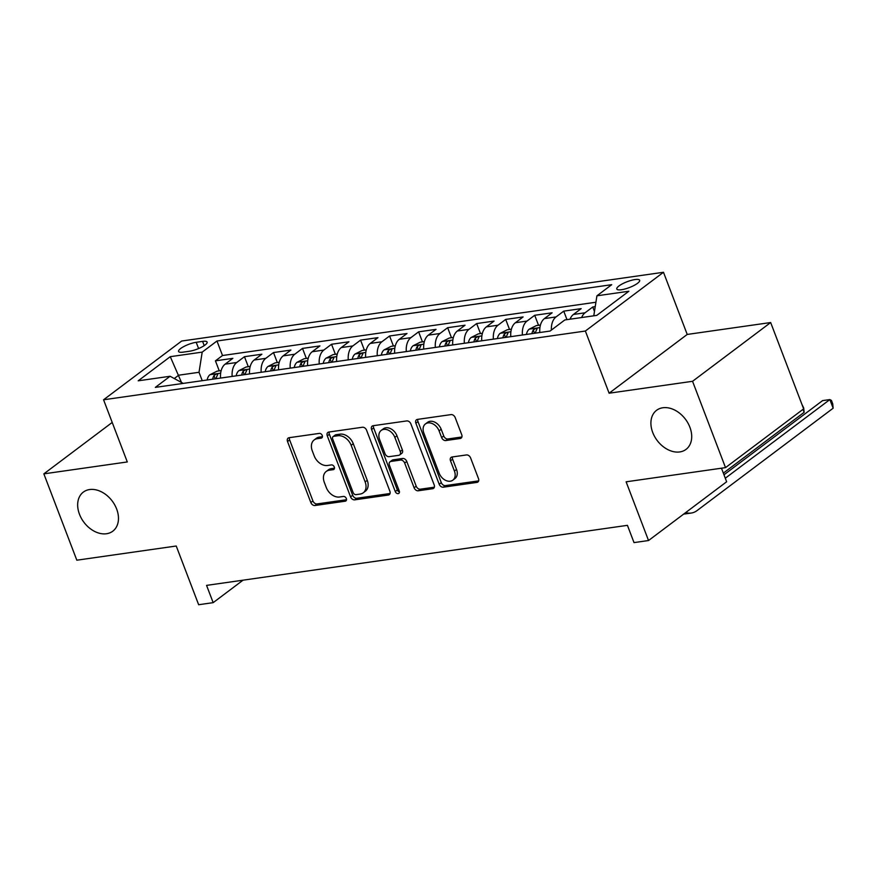 <?xml version="1.0" encoding="UTF-8"?>
<svg xmlns="http://www.w3.org/2000/svg" width="877" height="877" viewBox="0 0 877 877"><rect width="100%" height="100%" fill="white"/><g stroke="black" fill="none" stroke-linecap="round" stroke-linejoin="round"><path stroke-width="1.32" d="M322.254 435.485A2.631 1.897 -127 0 0 319.349 433.391L289.081 437.711A3.749 2.719 -127 0 0 288.116 438.105A3.749 2.719 -127 0 0 287.524 441.515L310.831 502.532A3.749 2.719 -127 0 0 314.975 505.514L345.242 501.195A2.631 1.897 -127 0 0 345.911 500.92A2.631 1.897 -127 0 0 346.327 498.531A2.631 1.897 -127 0 0 343.433 496.448L339.509 497.007A12.015 8.682 -127 0 1 326.255 487.459L324.315 482.372A12.015 8.682 -127 0 1 326.211 471.475A12.015 8.682 -127 0 1 329.292 470.225L333.205 469.666A2.631 1.897 -127 0 0 333.874 469.392A2.631 1.897 -127 0 0 334.29 467.013A2.631 1.897 -127 0 0 331.396 464.92L327.472 465.479A12.015 8.682 -127 0 1 314.218 455.93L312.278 450.844A12.015 8.682 -127 0 1 314.174 439.947A12.015 8.682 -127 0 1 317.244 438.697L321.168 438.138A2.631 1.897 -127 0 0 321.837 437.864A2.631 1.897 -127 0 0 322.254 435.485M652.729 432.493A24.468 17.693 -127 0 0 686.011 449.408A24.468 17.693 -127 0 0 689.881 427.198A24.468 17.693 -127 0 0 656.599 410.293A24.468 17.693 -127 0 0 652.729 432.493M79.489 514.295A24.468 17.693 -127 0 0 112.782 531.199A24.468 17.693 -127 0 0 116.641 508.989A24.468 17.693 -127 0 0 83.359 492.085A24.468 17.693 -127 0 0 79.489 514.295M634.981 279.566A12.234 3.124 -20.9 0 0 622.527 283.775A12.234 3.124 -20.9 0 0 616.794 289.004A12.234 3.124 -20.9 0 0 621.475 289.728A12.234 3.124 -20.9 0 0 633.928 285.518A12.234 3.124 -20.9 0 0 639.662 280.278A12.234 3.124 -20.9 0 0 634.981 279.566M460.173 438.5A3.749 2.719 -127 0 0 461.138 438.116A3.749 2.719 -127 0 0 461.73 434.707L455.185 417.584A3.749 2.719 -127 0 0 451.041 414.602L417.43 419.403A3.749 2.719 -127 0 0 416.465 419.787A3.749 2.719 -127 0 0 415.873 423.196L439.18 484.214A3.749 2.719 -127 0 0 443.323 487.195L476.935 482.405A3.749 2.719 -127 0 0 477.899 482.01A3.749 2.719 -127 0 0 478.491 478.601L470.598 457.926A3.749 2.719 -127 0 0 466.454 454.944L452.061 456.994A3.749 2.719 -127 0 0 451.107 457.388A3.749 2.719 -127 0 0 450.504 460.798L454.429 471.048A10.042 7.257 -127 0 1 452.839 480.157A10.042 7.257 -127 0 1 439.18 473.218L423.843 433.052A10.042 7.257 -127 0 1 425.433 423.942A10.042 7.257 -127 0 1 439.081 430.881L441.646 437.568A3.749 2.719 -127 0 0 445.79 440.55L460.173 438.5L461.773 437.294M112.212 422.44L43.85 473.854L76.825 560.195L176.233 546.009L198.651 604.724L213.166 602.652L206.566 585.387L627.428 525.334L634.016 542.6L648.531 540.528L726.649 481.769L721.464 468.208M692.556 381.298L770.664 322.539L687.217 334.444L609.109 393.203L692.556 381.298L725.52 467.627L626.112 481.813L648.531 540.528M609.109 393.203L585.365 331.035L103.563 399.78L181.671 341.032L663.483 272.276L585.365 331.035M43.85 473.854L127.297 461.949L103.563 399.78M366.586 430.234A3.749 2.719 -127 0 0 362.442 427.242L328.82 432.043A3.749 2.719 -127 0 0 327.866 432.438A3.749 2.719 -127 0 0 327.274 435.836L350.57 496.853A3.749 2.719 -127 0 0 354.714 499.846L388.336 495.045A3.749 2.719 -127 0 0 389.289 494.65A3.749 2.719 -127 0 0 389.892 491.252L366.586 430.234M373.131 425.718L406.742 420.927A3.749 2.719 -127 0 1 410.885 423.909L434.192 484.926A3.749 2.719 -127 0 1 433.6 488.336A3.749 2.719 -127 0 1 432.635 488.719L418.252 490.78A3.749 2.719 -127 0 1 414.108 487.787L404.659 463.045A3.749 2.719 -127 0 0 400.515 460.063L390.967 461.423A3.749 2.719 -127 0 0 390.002 461.817A3.749 2.719 -127 0 0 389.41 465.216L399.254 490.988A2.631 1.897 -127 0 1 398.838 493.367A2.631 1.897 -127 0 1 395.264 491.558L371.574 429.522A3.749 2.719 -127 0 1 372.166 426.112A3.749 2.719 -127 0 1 373.131 425.718M770.664 322.539L803.639 408.879L725.52 467.627M595.231 306.643L592.764 306.994L594.474 311.467M581.648 317.54A15.293 9.822 -98.1 0 1 585.058 312.793L573.448 314.448L581.155 308.649L563.736 311.138L566.981 319.634M551.381 330.059A15.293 9.822 -98.1 0 1 556.029 316.937L544.42 318.592L552.126 312.793L534.707 315.281L538.533 325.301M522.418 335.003A15.293 9.822 -98.1 0 1 527.011 321.07L515.402 322.725L523.098 316.937L505.689 319.414L509.515 329.434M493.389 339.136A15.293 9.822 -98.1 0 1 497.983 325.214L486.373 326.869L494.08 321.081L476.66 323.558L480.486 333.578M464.361 343.28A15.293 9.822 -98.1 0 1 468.954 329.357L457.345 331.013L465.051 325.214L447.643 327.702L451.469 337.722M435.343 347.424A15.293 9.822 -98.1 0 1 439.936 333.501L428.327 335.157L436.033 329.357L418.614 331.846L422.44 341.866M406.314 351.567A15.293 9.822 -98.1 0 1 410.907 337.645L399.298 339.3L407.005 333.501L389.585 335.99L393.411 345.998M377.296 355.711A15.293 9.822 -98.1 0 1 381.879 341.778L370.269 343.433L377.976 337.645L360.568 340.123L364.393 350.142M348.268 359.844A15.293 9.822 -98.1 0 1 352.861 345.922L341.252 347.577L348.958 341.778L331.539 344.266L335.365 354.286M319.239 363.988A15.293 9.822 -98.1 0 1 323.832 350.066L312.223 351.721L319.93 345.922L302.51 348.41L306.336 358.43M290.221 368.132A15.293 9.822 -98.1 0 1 294.804 354.209L283.194 355.865L290.901 350.066L273.492 352.554L277.318 362.574M261.193 372.276A15.293 9.822 -98.1 0 1 265.786 358.342L254.177 360.008L261.883 354.209L244.464 356.698L236.757 362.486A15.293 9.822 81.9 0 0 232.164 376.419M248.29 366.707L244.464 356.698M183.118 352.148L189.509 351.238A11.85 3.026 -20.9 0 0 201.578 347.16A11.85 3.026 -20.9 0 0 207.125 342.085A11.85 3.026 -20.9 0 0 202.598 341.383L196.207 342.304A11.85 3.026 -20.9 0 0 184.137 346.371A11.85 3.026 -20.9 0 0 178.59 351.447A11.85 3.026 -20.9 0 0 183.118 352.148M593.784 315.808L596.93 295.801L611.707 284.685L216.97 341.01L202.192 352.126L199.024 372.286L202.236 380.684M596.93 295.801L628.864 291.241L596.766 315.38L564.843 319.941L550.065 331.057L155.328 387.382L170.105 376.266L138.182 380.815L170.27 356.676L202.192 352.126M595.922 302.236L222.517 355.514L215.435 360.831L232.854 358.353L225.148 364.141A15.293 9.822 81.9 0 0 220.555 378.075M265.786 358.342L273.492 352.554M294.804 354.209L302.51 348.41M323.832 350.066L331.539 344.266M352.861 345.922L360.568 340.123M381.879 341.778L389.585 335.99M410.907 337.645L418.614 331.846M439.936 333.501L447.643 327.702M468.954 329.357L476.66 323.558M497.983 325.214L505.689 319.414M527.011 321.07L534.707 315.281M556.029 316.937L563.736 311.138M585.058 312.793L592.764 306.994M199.024 372.286L178.711 375.192L174.271 378.524M181.484 382.449L170.27 356.676M687.217 334.444L663.483 272.276M213.166 602.652L243.039 580.179M219.261 370.85L215.435 360.831M222.517 355.514L216.97 341.01M183.227 383.402L170.105 376.266M254.177 360.008A15.293 9.822 81.9 0 0 249.583 373.931M283.194 355.865A15.293 9.822 81.9 0 0 278.612 369.787M312.223 351.721A15.293 9.822 81.9 0 0 307.63 365.643M341.252 347.577A15.293 9.822 81.9 0 0 336.658 361.51M370.269 343.433A15.293 9.822 81.9 0 0 365.676 357.367M399.298 339.3A15.293 9.822 81.9 0 0 394.705 353.223M428.327 335.157A15.293 9.822 81.9 0 0 423.734 349.079M457.345 331.013A15.293 9.822 81.9 0 0 452.751 344.935M486.373 326.869A15.293 9.822 81.9 0 0 481.78 340.802M515.402 322.725A15.293 9.822 81.9 0 0 510.809 336.658M544.42 318.592A15.293 9.822 81.9 0 0 539.826 332.515M573.448 314.448A15.293 9.822 81.9 0 0 570.039 319.195M322.44 436.669L319.36 437.108A12.015 8.682 -127 0 0 316.279 438.357L314.174 439.947M326.211 471.475L328.316 469.886A12.015 8.682 -127 0 1 331.396 468.636L334.477 468.197M289.476 437.656A3.749 2.719 -127 0 0 289.64 439.925L312.936 500.942A3.749 2.719 -127 0 0 317.079 503.924L346.525 499.726M329.215 431.988A3.749 2.719 -127 0 0 329.379 434.247L352.686 495.275A3.749 2.719 -127 0 0 356.829 498.257L390.057 493.51M333.775 436.34A2.631 1.897 -127 0 0 333.096 436.614A2.631 1.897 -127 0 0 332.679 439.004L353.135 492.556A2.631 1.897 -127 0 0 356.04 494.65L360.173 494.058A12.015 8.682 -127 0 0 363.242 492.808A12.015 8.682 -127 0 0 365.139 481.911L351.162 445.297A12.015 8.682 -127 0 0 337.908 435.748L333.775 436.34L335.88 434.751A2.631 1.897 -127 0 0 335.211 435.025L333.096 436.614M363.242 492.808L365.358 491.219A12.015 8.682 -127 0 0 367.255 480.322L365.139 481.911M335.88 434.751L340.013 434.159A12.015 8.682 -127 0 1 353.278 443.707L367.255 480.322M434.356 487.195L420.357 489.191L418.252 490.78M390.002 461.817L392.118 460.228A3.749 2.719 -127 0 1 393.082 459.833L402.62 458.474A3.749 2.719 -127 0 1 406.764 461.455L416.213 486.209A3.749 2.719 -127 0 0 420.357 489.191M373.514 425.663A3.749 2.719 -127 0 0 373.679 427.932L397.369 489.969A2.631 1.897 -127 0 0 399.452 491.986M394.847 437.371A10.042 7.257 -127 0 0 381.188 430.432A10.042 7.257 -127 0 0 379.609 439.541L385.014 453.694A3.749 2.719 -127 0 0 389.158 456.676L398.695 455.316A3.749 2.719 -127 0 0 399.66 454.922A3.749 2.719 -127 0 0 400.252 451.523L394.847 437.371L396.963 435.781A10.042 7.257 -127 0 0 383.304 428.842L381.188 430.432M399.66 454.922L401.776 453.343A3.749 2.719 -127 0 0 402.368 449.934L400.252 451.523M396.963 435.781L402.368 449.934M425.433 423.942L427.537 422.352A10.042 7.257 -127 0 1 441.197 429.291L443.751 435.979A3.749 2.719 -127 0 0 447.895 438.971L461.894 436.965M452.839 480.157L454.955 478.568A10.042 7.257 -127 0 0 456.533 469.458L454.429 471.048M452.455 456.939A3.749 2.719 -127 0 0 452.62 459.208L456.533 469.458M417.814 419.349A3.749 2.719 -127 0 0 417.989 421.607L441.284 482.624A3.749 2.719 -127 0 0 445.428 485.606L478.656 480.87M221.179 370.576L217.047 371.168L209.921 374.764A10.129 6.501 81.9 0 0 207.158 379.982M216.159 378.7A10.129 6.501 -98.1 0 1 217.496 375.093C217.748 373.47 216.586 373.635 214.021 375.586A10.129 6.501 81.9 0 0 212.672 379.193M217.496 375.093L217.781 374.205M250.197 366.443L246.075 367.024L238.95 370.62A10.129 6.501 81.9 0 0 236.176 375.838M245.176 374.556A10.129 6.501 -98.1 0 1 246.525 370.949C246.777 369.327 245.615 369.491 243.039 371.453A10.129 6.501 81.9 0 0 241.701 375.06M246.525 370.949L246.81 370.061M279.226 362.3L275.093 362.892L267.978 366.476A10.129 6.501 81.9 0 0 265.205 371.705M274.205 370.412A10.129 6.501 -98.1 0 1 275.553 366.805C275.806 365.183 274.644 365.347 272.067 367.31A10.129 6.501 81.9 0 0 270.719 370.916M275.553 366.805L275.827 365.917M308.255 358.156L304.122 358.748L296.996 362.333A10.129 6.501 81.9 0 0 294.233 367.562M303.234 366.279A10.129 6.501 -98.1 0 1 304.571 362.672C304.823 361.05 303.661 361.214 301.096 363.166A10.129 6.501 81.9 0 0 299.748 366.772M304.571 362.672L304.856 361.773M337.272 354.012L333.15 354.604L326.025 358.2A10.129 6.501 81.9 0 0 323.251 363.418M332.251 362.135A10.129 6.501 -98.1 0 1 333.6 358.529C333.852 356.906 332.69 357.071 330.114 359.022A10.129 6.501 81.9 0 0 328.765 362.629M333.6 358.529L333.874 357.641M366.301 349.868L362.168 350.46L355.042 354.056A10.129 6.501 81.9 0 0 352.28 359.274M361.28 357.991A10.129 6.501 -98.1 0 1 362.629 354.385C362.881 352.762 361.719 352.927 359.142 354.878A10.129 6.501 81.9 0 0 357.794 358.485M362.629 354.385L362.903 353.497M395.319 345.735L391.197 346.316L384.071 349.912A10.129 6.501 81.9 0 0 381.309 355.13M390.298 353.848A10.129 6.501 -98.1 0 1 391.646 350.241C391.898 348.618 390.736 348.783 388.171 350.745A10.129 6.501 81.9 0 0 386.823 354.352M391.646 350.241L391.931 349.353M424.347 341.591L420.226 342.183L413.1 345.768A10.129 6.501 81.9 0 0 410.326 350.997M419.327 349.704A10.129 6.501 -98.1 0 1 420.675 346.108C420.927 344.475 419.765 344.65 417.189 346.601A10.129 6.501 81.9 0 0 415.841 350.208M420.675 346.108L420.949 345.209M453.376 337.448L449.243 338.04L442.118 341.624A10.129 6.501 81.9 0 0 439.355 346.853M448.355 345.571A10.129 6.501 -98.1 0 1 449.704 341.964C449.945 340.342 448.794 340.506 446.218 342.458A10.129 6.501 81.9 0 0 444.869 346.064M449.704 341.964L449.978 341.065M482.394 333.304L478.272 333.896L471.146 337.492A10.129 6.501 81.9 0 0 468.384 342.71M477.373 341.427A10.129 6.501 -98.1 0 1 478.721 337.82C478.974 336.198 477.812 336.362 475.235 338.314A10.129 6.501 81.9 0 0 473.898 341.92M478.721 337.82L479.006 336.932M511.423 329.16L507.301 329.752L500.175 333.348A10.129 6.501 81.9 0 0 497.402 338.566M506.402 337.283A10.129 6.501 -98.1 0 1 507.75 333.677C508.002 332.054 506.84 332.219 504.264 334.181A10.129 6.501 81.9 0 0 502.916 337.777M507.75 333.677L508.024 332.789M540.451 325.027L536.318 325.608L529.193 329.204A10.129 6.501 81.9 0 0 526.43 334.422M535.43 333.139A10.129 6.501 -98.1 0 1 536.768 329.533C537.02 327.91 535.858 328.075 533.293 330.037A10.129 6.501 81.9 0 0 531.944 333.644M536.768 329.533L537.053 328.645M801.874 404.275L803.705 408.002L804.121 412.343L723.339 473.12M804.121 412.343L802.981 409.362M725.29 478.228L829.85 399.572L822.593 400.603L723.974 474.786M833.15 408.211L829.85 399.572L831.407 400.405L832.733 403.858L833.15 408.211L697.083 510.557A28.678 18.406 -98.1 0 1 691.251 513.045A28.678 18.406 -98.1 0 1 685.726 512.552M691.251 513.045L683.994 514.075A28.678 18.406 -98.1 0 1 683.632 514.119M236.757 362.486L225.148 364.141M198.597 348.553L196.207 342.304M204.209 345.615L202.598 341.383M319.36 437.108L317.244 438.697M334.323 468.822L333.205 469.666M331.396 468.636L329.292 470.225M346.36 500.35L345.242 501.195M317.079 503.924L314.975 505.514M312.936 500.942L310.831 502.532M289.64 439.925L287.524 441.515M322.287 437.294L321.168 438.138M389.936 493.839L388.336 495.045M356.829 498.257L354.714 499.846M352.686 495.275L350.57 496.853M329.379 434.247L327.274 435.836M353.278 443.707L351.162 445.297M340.013 434.159L337.908 435.748M434.236 487.513L432.635 488.719M416.213 486.209L414.108 487.787M406.764 461.455L404.659 463.045M402.62 458.474L400.515 460.063M393.082 459.833L390.967 461.423M397.369 489.969L395.264 491.558M373.679 427.932L371.574 429.522M447.895 438.971L445.79 440.55M443.751 435.979L441.646 437.568M441.197 429.291L439.081 430.881M452.62 459.208L450.504 460.798M478.535 481.199L476.935 482.405M445.428 485.606L443.323 487.195M441.284 482.624L439.18 484.214M417.989 421.607L415.873 423.196M220.653 373.163L210.096 374.665M215.249 378.831L214.021 375.586M249.682 369.02L239.125 370.532M244.277 374.687L243.039 371.453M278.7 364.876L268.154 366.389M273.306 370.543L272.067 367.31M307.728 360.743L297.171 362.245M302.324 366.4L301.096 363.166M336.757 356.599L326.2 358.101M331.353 362.267L330.114 359.022M365.775 352.455L355.229 353.957M360.381 358.123L359.142 354.878M394.803 348.312L384.247 349.824M389.399 353.979L388.171 350.745M423.821 344.179L413.275 345.681M418.428 349.835L417.189 346.601M452.85 340.035L442.304 341.537M447.456 345.691L446.218 342.458M481.879 335.891L471.322 337.393M476.474 341.559L475.235 338.314M510.896 331.747L500.35 333.26M505.503 337.415L504.264 334.181M539.925 327.603L529.368 329.116M534.532 333.271L533.293 330.037"/></g></svg>
